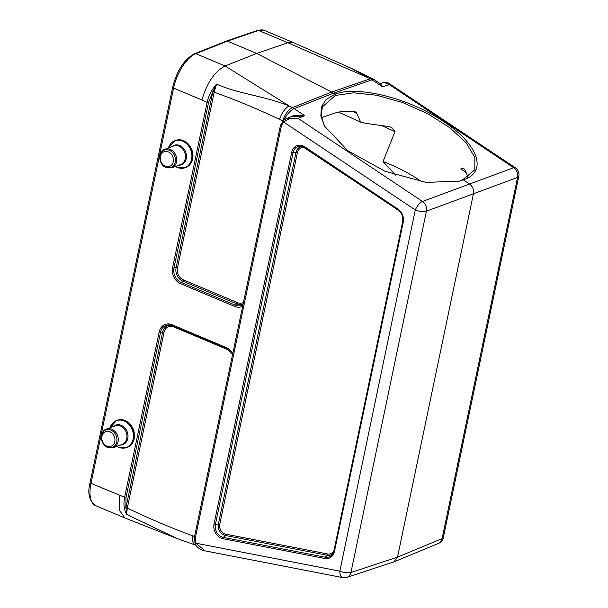 <?xml version="1.0" encoding="UTF-8"?>
<svg xmlns="http://www.w3.org/2000/svg" width="608" height="608" viewBox="0 0 608 608"><rect width="100%" height="100%" fill="white"/><g stroke="black" fill="none" stroke-linecap="round" stroke-linejoin="round"><path stroke-width="0.91" d="M321.518 117.549L337.812 112.146A82.46 35.439 -157.6 0 1 355.156 111.796L356.394 112.503L360.688 122.117L366.069 123.394L388.96 126.586L391.742 127.46L395.01 131.647L383.032 161.553L395.762 175.248M356.478 113.476L353.681 111.697M467.788 177.597A82.46 35.439 -157.6 0 0 464.634 169.503L463.433 168.082L460.758 168.887L466.131 172.573M226.275 41.108L227.415 41.139L256.682 53.443L287.842 42.742L258.605 30.453A2.06 1.702 -108.9 0 0 257.518 30.4L264.366 30.408A30.879 14.068 112.8 0 0 258.605 30.453L227.415 41.139L195.837 53.694L225.074 65.983L256.682 53.443L331.664 92.059A20.619 16.88 69.7 0 1 333.534 93.168L335.008 94.149C357.808 85.28 409.944 98.45 443.604 121.57C478.519 144.263 487.988 172.208 463.311 179.839L469.52 183.981C472.705 186.436 474.012 189.673 473.442 193.709L397.518 557.126L393.817 561.936L346.841 577.342A8.246 6.726 -108.1 0 0 350.968 572.379A8.246 2.88 -168.2 0 1 339.834 571.148A8.246 4.241 101 0 0 342.707 577.6A8.246 8.246 0 0 0 346.841 577.342M242.676 306.181A12.677 10.382 69.7 0 1 234.711 306.44L180.568 283.685A12.677 10.382 69.7 0 1 172.596 267.687L207.13 102.387L201.932 99.986C206.933 82.87 214.639 71.539 225.074 65.983L289.256 105.997A12.373 5.29 117.3 0 0 279.574 119.404C258.043 109.189 236.246 100.115 214.191 92.188L177.468 267.984A9.439 7.729 -110.3 0 0 183.403 279.9L237.546 302.655A9.439 7.729 -110.3 0 0 243.451 302.48M243.154 303.863A10.602 8.679 69.7 0 1 236.884 303.878L182.742 281.124A10.602 8.679 69.7 0 1 176.077 267.74L212.8 91.952L216.57 84.132L214.259 91.869A1.239 0.41 13.2 0 0 212.876 91.603L208.521 102.63A1.239 0.433 -168.2 0 1 207.13 102.387C208.62 95.707 211.766 89.619 216.57 84.132C238.982 94.126 264.176 95.768 289.256 105.997L292.38 107.608A19.35 15.846 69.7 0 1 294.143 108.65L333.534 93.168L372.058 79.792A19.35 15.846 -110.3 0 0 370.295 78.759L287.842 42.742L293.52 42.666L351.447 68.385L367.164 77.148A12.373 5.29 117.3 0 1 369.573 77.178L351.439 68.377M335.411 95.448L353.552 92.811L376.823 95.274L402.595 102.547L427.948 113.833L450.011 127.832L466.245 142.956L474.848 157.495L474.825 169.807L462.24 180.15L463.311 179.839L459.709 181.07L426.086 182.408L385.024 171.266L347.768 150.67L324.725 126.365L320.849 116.06L321.336 106.97L326.131 99.507L335.008 94.149L335.411 95.448L322.392 106.848L321.199 115.315L324.041 124.952M284.004 119.913A12.373 4.704 123.7 0 1 294.143 108.65L304.676 115.68L298.186 118.446L422.499 201.468A8.246 6.642 69.6 0 1 426.421 211.189L426.504 211.044M389.394 84.672L384.02 82.414L388.322 82.954L389.432 84.664L382.592 86.83L372.058 79.792A12.373 4.704 -56.3 0 1 374.551 79.876L380.661 83.957M110.93 425.615A14.432 11.818 69.7 0 1 116.538 420.516L117.336 420.219A14.432 11.818 69.7 0 1 133.426 429.651A14.432 11.818 69.7 0 1 127.361 447.283L126.563 447.579A14.432 11.818 69.7 0 1 118.978 447.359M226.267 41.116L194.697 53.664A2.06 1.672 68.3 0 1 195.837 53.694A30.879 14.068 112.8 0 0 173.584 88.069L91.002 483.368L124.632 497.276L159.167 331.983A12.677 10.382 69.7 0 1 171.996 324.725L226.13 347.48A12.677 10.382 69.7 0 1 232.712 353.848M169.389 145.768A14.432 11.818 69.7 0 1 175.005 140.661L175.803 140.364A14.432 11.818 69.7 0 1 191.892 149.796A14.432 11.818 69.7 0 1 185.82 167.436L185.03 167.724A14.432 11.818 69.7 0 1 177.445 167.512M119.35 495.284L119.312 510.082L124.822 517.94L177.528 538.703L126.669 514.459C123.994 509.724 123.31 504.002 124.632 497.276A1.239 0.433 -168.2 0 0 126.023 497.519L125.848 508.182A1.239 0.456 -169.6 0 1 127.247 508.387L126.669 514.459L125.917 507.824L162.648 332.036A10.602 8.679 69.7 0 1 171.806 325.47M204.622 550.787C204.463 551.418 196.034 547.968 195.069 543.446L195.913 543.195L205.018 550.856M298.095 118.484L298.125 118.469C292.57 117.458 287.827 118.689 283.868 122.193A2.06 1.132 -131 0 1 283.624 120.224L283.624 120.224A2.06 1.132 -131 0 1 283.807 120.11L286.444 118.545L298.095 118.484M350.991 572.485L397.518 557.126L442.115 538.62A8.246 6.772 67.5 0 1 438.436 543.423A8.246 8.246 0 0 0 443.346 537.495A8.246 2.88 -168.2 0 1 442.115 538.62L442.039 538.772M194.742 536.811L195.358 537.844A10.344 8.466 -110.3 0 0 195.913 543.195L339.834 571.148L415.294 209.965A8.246 3.139 123.7 0 1 422.499 201.468L513.646 167.709A8.246 6.855 69.8 0 1 517.575 177.437L426.421 211.189L350.968 572.379M517.545 177.331L517.575 177.437A8.246 2.88 11.8 0 0 518.799 176.305A8.246 8.246 0 0 0 515.31 167.762A8.246 3.139 -56.3 0 0 513.646 167.709L389.432 84.664M380.334 83.737L382.835 86.739M304.426 115.786L290.221 117.01M230.356 351.333A9.439 7.729 -110.3 0 0 227.734 349.623L173.592 326.868A9.439 7.729 -110.3 0 0 164.038 332.272L127.247 508.387M125.917 507.824A1.239 0.433 -168.2 0 1 127.308 508.068C148.854 518.464 170.612 527.698 192.592 535.762A12.373 5.951 108.2 0 0 195.388 545.049L177.528 538.703M214.259 91.869L214.191 92.188A1.239 0.433 11.8 0 0 212.8 91.952M285.631 118.91L294.66 115.193L304.441 115.763M382.797 86.762L380.456 83.82M280.455 125.332L194.438 537.069M280.759 125.058L281.344 126.251L195.358 537.844M421.754 181.769A82.46 35.439 22.4 0 0 383.032 161.553M106.864 446.112A7.836 6.414 69.7 0 1 103.55 432.995A7.836 6.414 69.7 0 1 114.684 437.676A7.836 6.414 69.7 0 1 106.864 446.112M165.33 166.265A7.836 6.414 69.7 0 1 162.009 153.148A7.836 6.414 69.7 0 1 173.151 157.822A7.836 6.414 69.7 0 1 165.33 166.265M395.01 131.647L380.775 125.157M282.773 121.053A6.984 5.723 -110.3 0 0 282.705 121.015A12.373 5.29 117.3 0 1 292.38 107.608L331.664 92.059L370.295 78.759A12.373 5.29 117.3 0 1 372.704 78.789L369.573 77.178M201.932 99.986L173.584 88.069A2.06 0.722 11.8 0 1 172.68 87.233L90.09 482.539A2.06 0.722 11.8 0 0 91.002 483.368A30.879 14.068 112.8 0 0 95.661 505.681L124.822 517.94M324.908 558.501L222.855 538.68A11.172 9.15 69.7 0 1 214.039 524.028L291.703 152.266A11.172 9.15 69.7 0 1 304.722 146.794L397.913 209.03A11.172 9.15 69.7 0 1 403.233 222.209L334.423 551.555A11.172 9.15 69.7 0 1 324.908 558.501A1.239 0.638 -79 0 1 325.379 557.217A10.009 8.2 -110.3 0 0 332.66 554.086A10.009 8.2 -110.3 0 0 333.883 551.129M426.421 211.189A8.246 2.88 -168.2 0 1 415.294 209.965L283.868 122.193A10.344 8.466 -110.3 0 0 281.344 126.251M442.115 538.62L517.575 177.437M226.29 348.361L172.208 325.63A1.239 0.562 -67.2 0 1 172.178 325.622A1.239 0.562 -67.2 0 1 171.996 324.725M172.155 325.607A11.514 9.424 -110.3 0 0 171.175 325.265A11.514 9.424 -110.3 0 0 160.558 332.219L126.023 497.519M164.038 332.272A1.239 0.433 -168.2 0 0 162.648 332.036L160.558 332.219A1.239 0.433 -168.2 0 1 159.167 331.983M237.546 302.655A1.239 0.562 -67.2 0 1 236.884 303.878L235.364 305.208A11.514 9.424 -110.3 0 0 242.972 304.76M183.403 279.9A1.239 0.562 -67.2 0 1 182.742 281.124L181.23 282.462L235.364 305.208A1.239 0.562 112.8 0 0 234.711 306.44M177.468 267.984A1.239 0.433 11.8 0 0 176.077 267.74L173.987 267.93A11.514 9.424 -110.3 0 0 181.23 282.462A1.239 0.562 112.8 0 0 180.568 283.685M208.521 102.63L173.987 267.93A1.239 0.433 -168.2 0 1 172.596 267.687M226.351 348.384A1.239 0.562 -67.2 0 1 226.32 348.376A1.239 0.562 -67.2 0 1 226.13 347.48M397.951 209.836A1.239 0.471 -56.3 0 1 397.89 209.813A1.239 0.471 -56.3 0 1 397.913 209.03M403.233 222.209A1.239 0.433 -168.2 0 1 402.686 221.715A1.239 0.433 -168.2 0 1 402.716 221.646M397.845 209.768L304.76 147.607A1.239 0.471 -56.3 0 1 304.699 147.577A1.239 0.471 -56.3 0 1 304.722 146.794M334.423 551.555A1.239 0.433 -168.2 0 1 333.883 551.061A1.239 0.433 -168.2 0 1 333.914 550.992L402.686 221.783M333.131 553.257A8.725 7.144 69.7 0 1 327.317 555.271L325.379 557.217L223.326 537.396L225.264 535.45A8.725 7.144 69.7 0 1 218.378 524.005L215.43 524.271A10.009 8.2 -110.3 0 0 223.326 537.396A1.239 0.638 -79 0 0 222.855 538.68M327.796 553.987A1.239 0.638 -79 0 1 327.317 555.271L225.264 535.45A1.239 0.638 -79 0 0 225.743 534.166L327.796 553.987A7.562 6.194 -110.3 0 0 334.24 549.282L402.777 221.228M399.182 210.839L306.25 148.778A7.562 6.194 -110.3 0 0 297.434 152.486L219.769 524.248A1.239 0.433 -168.2 0 0 218.378 524.005L296.043 152.243L293.094 152.509L215.43 524.271A1.239 0.433 -168.2 0 1 214.039 524.028M304.654 147.539A10.009 8.2 -110.3 0 0 302.328 146.46A10.009 8.2 -110.3 0 0 293.094 152.509A1.239 0.433 -168.2 0 1 291.703 152.266M297.434 152.486A1.239 0.433 -168.2 0 0 296.043 152.243A8.725 7.144 69.7 0 1 303.232 146.779M219.769 524.248A7.562 6.194 -110.3 0 0 225.743 534.166M192.592 535.762L194.575 536.416M282.705 121.015L279.574 119.404M173.599 326.215A1.239 0.562 -67.2 0 1 173.592 326.868M227.764 349.129A1.239 0.562 -67.2 0 1 227.734 349.623M116.896 446.325A14.311 11.719 69.7 0 0 118.651 447.23A14.311 11.719 69.7 0 0 133.03 439.516A14.311 11.719 69.7 0 0 124.99 421.374A14.311 11.719 69.7 0 0 110.018 427.766L116.538 420.516A14.432 11.818 69.7 0 1 132.635 429.94A14.432 11.818 69.7 0 1 126.563 447.579L118.704 447.283L116.873 446.333M113.438 426.497A10.382 8.497 69.7 0 1 127.247 431.938A10.382 8.497 69.7 0 1 120.316 445.056M106.499 429.066L115.216 425.843A9.895 8.102 69.7 0 1 126.251 432.303A9.895 8.102 69.7 0 1 122.086 444.402L113.369 447.625L107.631 447.435C99.986 444.699 99.036 431.346 106.499 429.066A9.895 8.102 69.7 0 1 117.534 435.533A9.895 8.102 69.7 0 1 113.369 447.625M107.373 447.161A9.295 7.608 69.7 0 1 103.436 431.604A9.295 7.608 69.7 0 1 116.645 437.152A9.295 7.608 69.7 0 1 107.373 447.161M168.462 147.919L175.005 140.661A14.432 11.818 69.7 0 1 191.094 150.092A14.432 11.818 69.7 0 1 185.03 167.724L177.171 167.436L175.332 166.478M168.484 147.911A14.311 11.719 69.7 0 1 183.449 141.52A14.311 11.719 69.7 0 1 191.497 159.661A14.311 11.719 69.7 0 1 177.118 167.375A14.311 11.719 69.7 0 1 175.355 166.47M171.904 146.65A10.382 8.497 69.7 0 1 185.714 152.084A10.382 8.497 69.7 0 1 178.775 165.209M164.966 149.218L173.675 145.988A9.895 8.102 69.7 0 1 184.71 152.456A9.895 8.102 69.7 0 1 180.553 164.548L171.836 167.778L166.098 167.58C158.452 164.852 157.495 151.491 164.966 149.218A9.895 8.102 69.7 0 1 175.993 155.678A9.895 8.102 69.7 0 1 171.836 167.778M165.832 167.306A9.295 7.608 69.7 0 1 161.903 151.749A9.295 7.608 69.7 0 1 175.104 157.297A9.295 7.608 69.7 0 1 165.832 167.306M338.405 112.07L360.688 122.117M226.336 41.086L257.518 30.4M264.366 30.408L293.52 42.666M204.805 550.818L342.707 577.6M393.84 561.929L438.436 543.423M518.799 176.305L443.346 537.495M388.398 83.007L515.31 167.762M232.537 354.7L226.32 348.376L171.175 325.265M302.328 146.46L397.89 209.813C401.774 212.808 403.378 216.775 402.686 221.715L333.883 551.061L332.66 554.086M194.697 53.664C184.254 59.288 176.913 70.482 172.68 87.233M90.09 482.539C87.309 493.24 89.171 500.962 95.661 505.681M383.998 82.414L380.243 83.676M286.444 118.545L290.442 116.918M195.898 545.216L195.388 545.049M372.704 78.789L374.551 79.876M195.069 543.446L194.431 537.115M286.406 118.56L283.624 120.224L280.463 125.316M325.265 127.3L324.733 126.358M458.698 181.359L459.732 181.055"/></g></svg>
